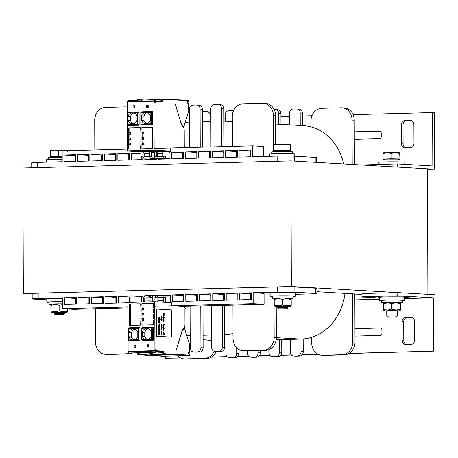 <?xml version="1.0" encoding="UTF-8"?>
<svg xmlns="http://www.w3.org/2000/svg" width="458" height="458" viewBox="0 0 458 458"><rect width="100%" height="100%" fill="white"/><g stroke="black" fill="none" stroke-linecap="round" stroke-linejoin="round"><path stroke-width="0.69" d="M32.169 294.059L23.341 293.549L22.9 167.983L290.916 160.924L427.474 168.796L427.909 294.362L291.357 286.496L290.916 160.924M354.835 293.996L316.879 291.717M23.341 293.549L291.357 286.496M354.853 297.992L375.142 297.46L362.038 296.704L397.773 295.765L433.274 297.809L404.5 298.57M379.373 299.229L354.858 299.875M180.389 357.841L165.447 358.23L165.435 356.141M433.274 297.809L433.463 351.177L349.162 353.399M317.966 354.217L302.286 354.629M291.42 354.916L280.846 355.196M269.98 355.482L259.405 355.757M248.539 356.043L237.96 356.324M227.094 356.61L211.585 357.017M402.09 321.653L402.153 340.489A4.191 3.572 -86.7 0 0 405.485 344.576A4.191 3.572 -86.7 0 0 405.742 344.582L411.101 344.439A4.191 3.572 -86.7 0 0 414.662 340.162L414.593 321.327A4.191 3.572 -86.7 0 0 411.261 317.239A4.191 3.572 -86.7 0 0 411.003 317.234L405.645 317.377A4.191 3.572 -86.7 0 0 402.09 321.653L403.727 321.751A4.191 3.572 93.3 0 1 407.282 317.468L411.914 317.348M354.984 336.08L380.157 335.416A2.095 1.786 -86.7 0 0 381.938 333.275L381.926 329.932A2.095 1.786 -86.7 0 0 380.255 327.888A2.095 1.786 -86.7 0 0 380.129 327.882L354.961 328.546M406.469 344.559A4.191 3.572 93.3 0 1 403.79 340.586L403.727 321.751M354.961 328.684L380.764 328.002M180.652 357.973L165.447 358.23M211.344 357.16L227.225 356.742M237.851 356.461L248.665 356.181M259.291 355.9L270.106 355.614M280.731 355.334L291.551 355.053M302.171 354.773L318.23 354.349M348.927 353.542L433.463 351.177M435.1 351.269L434.905 294.763L397.762 292.628L397.773 295.765M404.5 297.339L409.67 297.07L406.561 296.824L395.552 296.841M379.396 297.311L378.84 297.414L379.367 297.505M362.026 294.666L354.841 294.855M397.762 292.628L362.026 293.567L362.038 296.704M353.112 114.689L432.627 112.594L432.816 165.962L397.309 163.918L361.574 164.994M223.762 118.095L225.164 118.055M280.954 116.59L289.49 116.366M302.395 116.023L311.955 115.771M354.297 139.352L379.47 138.694A2.095 1.786 -86.7 0 0 381.251 136.553L381.239 133.204A2.095 1.786 -86.7 0 0 379.567 131.16A2.095 1.786 -86.7 0 0 379.442 131.16L354.274 131.818M401.466 143.766A4.191 3.572 -86.7 0 0 404.798 147.854A4.191 3.572 -86.7 0 0 405.055 147.854L410.414 147.716A4.191 3.572 -86.7 0 0 413.975 143.434L413.906 124.599A4.191 3.572 -86.7 0 0 410.574 120.511A4.191 3.572 -86.7 0 0 410.322 120.506L404.958 120.649A4.191 3.572 -86.7 0 0 401.403 124.931L401.466 143.766L403.103 143.858L403.04 125.023A4.191 3.572 93.3 0 1 406.595 120.746L411.227 120.62M354.274 131.961L380.083 131.28M405.782 147.837A4.191 3.572 93.3 0 1 403.103 143.858M427.474 169.38L434.465 169.197L434.27 112.691L432.627 112.594M434.465 169.197L397.321 167.055L397.309 163.918M182.29 306.442L264.106 304.289L264.071 293.406L253.148 292.776L277.622 292.135A12.566 0.469 -0.2 0 1 294.9 292.227L315.659 293.423A8.376 0.315 -0.2 0 1 316.884 293.584A8.376 0.315 -0.2 0 1 312.877 293.864L295.261 294.328M316.884 293.584L316.867 288.351A8.376 0.315 179.8 0 0 315.636 288.191L294.883 287A12.566 0.469 179.8 0 0 277.605 286.903L38.18 293.206A12.566 0.469 179.8 0 0 32.169 293.63L32.186 298.856A12.566 0.469 -0.2 0 1 38.197 298.439L62.677 297.792L62.712 308.675L127.965 306.957M88.932 298.96L89.699 299.005M46.785 299.83L34.029 299.097A12.566 0.469 -0.2 0 1 32.186 298.856M270.128 294.105L264.071 294.047M251.362 294.385L250.6 294.402M237.891 294.74L237.13 294.757M224.42 295.095L223.659 295.112M210.949 295.45L210.182 295.467M197.478 295.805L196.711 295.822M184.001 296.16L183.24 296.177M130.112 297.574L129.351 297.597M116.641 297.929L115.88 297.952M103.17 298.284L102.403 298.307M89.699 298.639L88.932 298.662M89.699 299.744L88.938 299.761M76.228 300.093L75.467 300.116M239.671 293.131L251.362 292.828L251.385 299.521L239.694 299.83L239.671 293.131L250.6 293.761L250.618 299.543M226.2 293.486L237.885 293.183L237.908 299.875L226.223 300.185L226.2 293.486L237.124 294.116L237.147 299.898M212.73 293.841L224.414 293.538L224.437 300.23L212.752 300.54L212.73 293.841L223.653 294.471L223.676 300.253M199.259 294.196L210.943 293.887L210.966 300.585L199.282 300.895L199.259 294.196L210.182 294.826L210.199 300.608M185.782 294.551L197.472 294.242L197.495 300.94L185.811 301.25L185.782 294.551L196.711 295.181L196.728 300.963M172.311 294.906L183.996 294.597L184.019 301.295L172.334 301.604L172.311 294.906L183.234 295.536L183.257 301.318M164.393 295.582L158.84 295.261L170.525 294.952L170.548 301.65L170.015 301.667L170.199 301.284M150.991 295.942L145.369 295.616L157.054 295.484M142.203 296.566L131.893 295.971L143.583 295.839M129.368 302.389L129.345 296.956L118.422 296.326L130.106 296.017L130.129 302.366M104.951 296.681L116.635 296.372L116.658 303.07L104.974 303.379L104.951 296.681L115.874 297.311L115.897 303.087M91.48 297.036L103.164 296.727L103.187 303.425L91.503 303.734L91.48 297.036L102.403 297.666L102.426 303.442M78.009 297.391L89.694 297.082L89.716 303.78L78.032 304.089L78.009 297.391L88.932 298.021L88.949 303.797M64.532 297.746L76.217 297.437L76.246 304.135L64.555 304.444L64.532 297.746L75.461 298.376L75.478 304.152M264.106 304.289L253.182 303.66L154.77 306.253M127.971 307.873L73.641 309.305L62.712 308.675M118.422 296.326L118.445 303.024L127.948 302.772M131.893 295.971L131.915 302.32M253.148 292.776L253.182 303.66M316.426 162.395L316.409 157.552A8.376 0.315 179.8 0 0 315.184 157.392L294.425 156.195A12.566 0.469 179.8 0 0 277.147 156.104L252.673 156.745L252.633 145.862L154.146 148.455M127.341 149.159L62.162 150.877L62.202 161.76L37.722 162.407A12.566 0.469 179.8 0 0 31.711 162.825L31.728 167.748M75.673 161.405L63.988 161.714L63.965 155.016L75.65 154.707L75.673 161.405M89.144 161.05L77.459 161.359L77.436 154.661L89.121 154.352L89.144 161.05M102.615 160.695L90.93 161.004L90.907 154.306L102.592 153.997L102.615 160.695M116.092 160.34L104.407 160.649L104.384 153.951L116.069 153.642L116.092 160.34M129.562 159.985L117.878 160.294L117.855 153.596L129.54 153.287L129.562 159.985M143.033 158.949L143.033 159.63L131.349 159.939L131.326 153.241L140.932 152.989M156.504 158.6L156.504 159.275L144.82 159.584L144.82 158.995M140.927 151.69L127.347 150.905L154.151 150.201L170.754 151.157L169.414 151.192L169.42 152.216L169.958 152.228L169.981 158.92L158.296 159.229L158.291 158.645M183.452 158.565L171.767 158.874L171.744 152.176L183.429 151.873L183.452 158.565M196.923 158.21L185.238 158.52L185.215 151.821L196.9 151.518L196.923 158.21M210.394 157.861L198.709 158.165L198.686 151.466L210.371 151.163L210.394 157.861M223.87 157.506L212.18 157.81L212.157 151.117L223.847 150.808L223.87 157.506M237.341 157.151L225.657 157.455L225.634 150.762L237.318 150.453L237.341 157.151M250.812 156.796L239.128 157.1L239.105 150.407L250.789 150.098L250.812 156.796M263.59 156.459L263.556 146.491L252.633 145.862M250.051 156.813L250.028 151.037L239.105 150.407M250.028 151.037L250.795 151.014M236.574 157.168L236.557 151.392L225.634 150.762M236.557 151.392L237.318 151.369M223.103 157.523L223.086 151.741L212.157 151.117M223.086 151.741L223.847 151.724M209.632 157.878L209.609 152.096L198.686 151.466M209.609 152.096L210.377 152.079M196.161 158.233L196.139 152.451L185.215 151.821M196.139 152.451L196.906 152.434M182.685 158.588L182.668 152.806L171.744 152.176M182.668 152.806L183.429 152.789M169.214 158.943L169.214 158.474M155.743 159.298L155.743 158.823M140.932 153.796L131.326 153.241M142.272 159.653L142.266 158.932M128.795 160.008L128.778 154.226L117.855 153.596M128.778 154.226L129.54 154.209M115.324 160.363L115.307 154.581L104.384 153.951M115.307 154.581L116.069 154.564M101.853 160.718L101.831 154.936L90.907 154.306M101.831 154.936L102.598 154.919M88.383 161.073L88.36 155.291L77.436 154.661M88.36 155.291L89.127 155.268M74.912 161.428L74.889 155.646L63.965 155.016M74.889 155.646L75.656 155.623M210.869 121.553L202.333 121.782L202.287 109.222A4.191 3.572 -86.7 0 0 198.955 105.134L196.768 105.008A4.191 3.572 -86.7 0 0 196.516 105.008L192.944 105.1A4.191 3.572 -86.7 0 0 189.383 109.382L189.515 147.522M202.419 147.184L202.333 121.782M189.429 122.12L185.381 122.229M183.446 157.638A4.191 3.572 93.3 0 1 182.685 157.237M183.257 300.78A4.191 3.572 93.3 0 1 184.019 300.362M186.898 335.674L190.173 335.588M190.07 306.242L190.213 347.96A4.191 3.572 -86.7 0 0 193.545 352.047L195.732 352.173A4.191 3.572 -86.7 0 0 195.99 352.179L199.562 352.082A4.191 3.572 -86.7 0 0 203.123 347.805L202.974 305.898M203.077 335.25L211.613 335.021M211.51 305.675L211.659 347.399A4.191 3.572 -86.7 0 0 214.991 351.486L217.172 351.612A4.191 3.572 -86.7 0 0 217.43 351.612L221.002 351.521A4.191 3.572 -86.7 0 0 224.563 347.238L224.414 305.337M233.059 335.176L224.517 334.684A52.355 44.644 -86.7 0 0 233.053 333.493M232.315 121.954A52.355 44.644 -86.7 0 0 226.968 121.267A52.355 44.644 -86.7 0 0 223.773 121.215L223.727 108.661A4.191 3.572 -86.7 0 0 220.395 104.573L218.214 104.447A4.191 3.572 -86.7 0 0 217.956 104.441L214.384 104.533A4.191 3.572 -86.7 0 0 210.823 108.815L210.955 146.961M223.859 146.623L223.773 121.215M95.373 308.732L95.487 342.08A12.566 10.711 -86.7 0 0 105.483 354.343L107.67 354.469A12.566 10.711 -86.7 0 0 108.437 354.486L128.091 353.965A12.566 10.711 -86.7 0 0 132.104 352.946M275.676 144.339L275.573 115.668A12.566 10.711 -86.7 0 0 265.577 103.405L263.39 103.279A12.566 10.711 -86.7 0 0 262.623 103.268L242.969 103.783A12.566 10.711 -86.7 0 0 232.292 116.624L232.401 146.394M232.95 305.114L233.07 338.462A12.566 10.711 -86.7 0 0 243.066 350.725L245.253 350.851A12.566 10.711 -86.7 0 0 246.02 350.862L265.674 350.341A12.566 10.711 -86.7 0 0 276.351 337.506L276.243 306.837M243.066 350.725A12.566 10.711 -86.7 0 0 243.833 350.736L263.487 350.215A12.566 10.711 -86.7 0 0 274.165 337.38L274.027 298.582M223.67 299.75A4.191 3.572 93.3 0 1 224.437 299.229M214.991 351.486A4.191 3.572 -86.7 0 0 215.243 351.486L218.821 351.395A4.191 3.572 -86.7 0 0 222.376 347.112L222.233 305.394M210.199 300.259A4.191 3.572 93.3 0 1 210.52 300.597M193.545 352.047A4.191 3.572 -86.7 0 0 193.803 352.053L197.375 351.956A4.191 3.572 -86.7 0 0 200.936 347.679L200.793 305.955M183.252 300.007L184.019 299.984M105.483 354.343A12.566 10.711 -86.7 0 0 106.25 354.36L125.904 353.839A12.566 10.711 -86.7 0 0 129.505 353.015M127.198 107.086A12.566 10.711 -86.7 0 0 125.813 106.897A12.566 10.711 -86.7 0 0 125.045 106.886L105.392 107.407A12.566 10.711 -86.7 0 0 94.714 120.242L94.817 150.018M183.446 157.678L182.685 157.695M200.238 147.241L200.1 109.096A4.191 3.572 -86.7 0 0 196.768 105.008M210.388 155.102A4.191 3.572 93.3 0 1 209.627 156.086M221.678 146.68L221.546 108.535A4.191 3.572 -86.7 0 0 218.214 104.447M223.865 156.264A4.191 3.572 93.3 0 1 223.098 155.76M273.518 151.65L273.392 115.542A12.566 10.711 -86.7 0 0 263.39 103.279M224.54 341.078A52.355 44.644 -86.7 0 0 225.943 341.067L225.989 353.622A4.191 3.572 -86.7 0 0 229.321 357.709A4.191 3.572 -86.7 0 0 229.578 357.715L233.151 357.618A4.191 3.572 -86.7 0 0 236.712 353.341L236.689 347.742M268.863 349.689L268.875 352.494A4.191 3.572 -86.7 0 0 272.207 356.582A4.191 3.572 -86.7 0 0 272.458 356.582L276.031 356.49A4.191 3.572 -86.7 0 0 279.592 352.213L279.546 339.653L290.269 339.372L290.315 351.927A4.191 3.572 -86.7 0 0 293.647 356.015A4.191 3.572 -86.7 0 0 293.899 356.021L297.477 355.923A4.191 3.572 -86.7 0 0 301.032 351.647L300.992 339.092A52.355 44.644 -86.7 0 0 311.703 337.277L311.726 342.99A12.566 10.711 -86.7 0 0 321.722 355.253A12.566 10.711 -86.7 0 0 322.489 355.265L342.143 354.75A12.566 10.711 -86.7 0 0 352.82 341.908L352.654 293.778M352.202 164.456L352.047 120.07A12.566 10.711 -86.7 0 0 342.052 107.807A12.566 10.711 -86.7 0 0 341.284 107.796L321.63 108.317A12.566 10.711 -86.7 0 0 310.953 121.152L310.971 126.866A52.355 44.644 -86.7 0 0 303.436 125.669L275.601 124.066M310.971 126.866A52.355 44.644 93.3 0 1 343.689 163.964M345.011 293.338A52.355 44.644 93.3 0 1 311.703 337.277M233.277 340.872L224.54 340.987M279.546 339.653L276.185 339.744M276.351 337.672L300.992 339.092L290.269 339.372M247.423 350.822L247.429 353.055A4.191 3.572 -86.7 0 0 250.761 357.143A4.191 3.572 -86.7 0 0 251.018 357.148L254.591 357.057A4.191 3.572 -86.7 0 0 258.152 352.775L258.146 350.542M210.846 114.414A12.566 10.711 -86.7 0 0 204.468 111.431A12.566 10.711 -86.7 0 0 203.701 111.42L202.299 111.454M189.389 111.798L188.536 111.821M177.687 355.814A12.566 10.711 -86.7 0 0 184.139 358.877A12.566 10.711 -86.7 0 0 184.906 358.889L204.56 358.374A12.566 10.711 -86.7 0 0 214.081 351.292M233.454 110.865A4.191 3.572 -86.7 0 0 232.544 110.67A4.191 3.572 -86.7 0 0 232.292 110.664L228.714 110.762A4.191 3.572 -86.7 0 0 225.159 115.038L225.176 121.204M278.796 124.25L278.762 113.63A4.191 3.572 -86.7 0 0 275.43 109.542A4.191 3.572 -86.7 0 0 275.172 109.536L274.187 109.565M300.242 125.486L300.202 113.063A4.191 3.572 -86.7 0 0 296.87 108.975A4.191 3.572 -86.7 0 0 296.612 108.975L293.04 109.067A4.191 3.572 -86.7 0 0 289.479 113.349L289.519 124.868M321.722 355.253L323.909 355.379A12.566 10.711 -86.7 0 0 324.676 355.391L344.33 354.876A12.566 10.711 -86.7 0 0 355.007 342.034L354.835 293.904M293.647 356.015L295.828 356.141A4.191 3.572 -86.7 0 0 296.086 356.147L299.658 356.049A4.191 3.572 -86.7 0 0 303.219 351.773L303.173 338.972M272.207 356.582L274.388 356.708A4.191 3.572 -86.7 0 0 274.645 356.708L278.218 356.616A4.191 3.572 -86.7 0 0 281.779 352.334L281.733 339.596M250.761 357.143L252.948 357.269A4.191 3.572 -86.7 0 0 253.205 357.274L256.778 357.183A4.191 3.572 -86.7 0 0 260.339 352.9L260.327 350.485M229.321 357.709L231.508 357.835A4.191 3.572 -86.7 0 0 231.765 357.841L235.338 357.744A4.191 3.572 -86.7 0 0 238.893 353.467L238.881 349.448M184.139 358.877L186.326 359.003A12.566 10.711 -86.7 0 0 187.093 359.015L206.747 358.5A12.566 10.711 -86.7 0 0 216.205 351.555M210.84 112.834A12.566 10.711 -86.7 0 0 206.65 111.557L204.468 111.431M280.983 124.376L280.943 113.756A4.191 3.572 -86.7 0 0 277.611 109.668L275.43 109.542M302.429 125.612L302.389 113.189A4.191 3.572 -86.7 0 0 299.051 109.101L296.87 108.975M354.389 164.582L354.234 120.196A12.566 10.711 -86.7 0 0 344.233 107.933L342.052 107.807M381.474 300.74A12.566 0.469 -0.2 0 1 379.379 300.488L379.367 297.345A12.566 0.469 -0.2 0 1 388.527 296.864A12.566 0.469 -0.2 0 1 402.651 297.019A12.566 0.469 -0.2 0 1 404.5 297.259L404.506 300.396A12.566 0.469 -0.2 0 1 402.416 300.666M379.379 300.488A12.566 0.469 -0.2 0 1 388.539 300.001A12.566 0.469 -0.2 0 1 402.662 300.162A12.566 0.469 -0.2 0 1 404.506 300.396M48.886 302.417A12.566 0.469 -0.2 0 1 46.79 302.165L46.779 299.022A12.566 0.469 -0.2 0 1 62.677 298.519M46.79 302.165A12.566 0.469 -0.2 0 1 62.689 301.656M272.235 296.538A12.566 0.469 -0.2 0 1 270.14 296.286L270.128 293.143A12.566 0.469 -0.2 0 1 279.288 292.662A12.566 0.469 -0.2 0 1 293.412 292.817A12.566 0.469 -0.2 0 1 295.261 293.057L295.273 296.194A12.566 0.469 -0.2 0 1 293.177 296.463M270.14 296.286A12.566 0.469 -0.2 0 1 279.3 295.799A12.566 0.469 -0.2 0 1 293.423 295.96A12.566 0.469 -0.2 0 1 295.273 296.194M294.78 156.218L294.775 153.882A12.566 0.469 179.8 0 0 282.208 153.459A12.566 0.469 179.8 0 0 269.642 153.974L269.647 156.298M62.191 159.344A12.566 0.469 179.8 0 0 46.298 159.853L46.304 162.178M404.03 164.302L404.025 162.269A12.566 0.469 179.8 0 0 391.458 161.846A12.566 0.469 179.8 0 0 378.892 162.361L378.903 164.399M401.929 162.018L401.924 160.186A10.471 0.389 179.8 0 0 391.453 159.831A10.471 0.389 179.8 0 0 380.982 160.26L380.987 162.092M399.553 302.778A10.471 0.389 179.8 0 0 402.422 302.498L402.416 300.408A10.471 0.389 179.8 0 0 391.939 300.053A10.471 0.389 179.8 0 0 381.474 300.477L381.48 302.572A10.471 0.389 179.8 0 0 383.014 302.772A10.471 0.389 179.8 0 0 384.348 302.83M402.422 302.498A10.471 0.389 179.8 0 0 391.951 302.143A10.471 0.389 179.8 0 0 381.48 302.572M62.185 157.334A10.471 0.389 179.8 0 0 48.382 157.752L48.388 159.584M292.679 153.63L292.673 151.798A10.471 0.389 179.8 0 0 282.197 151.443A10.471 0.389 179.8 0 0 271.731 151.873L271.737 153.705M62.689 301.736A10.471 0.389 179.8 0 0 48.886 302.16L48.892 304.249A10.471 0.389 179.8 0 0 50.432 304.45A10.471 0.389 179.8 0 0 51.765 304.507M62.694 303.831A10.471 0.389 179.8 0 0 48.892 304.249M290.315 298.576A10.471 0.389 179.8 0 0 293.183 298.295L293.177 296.206A10.471 0.389 179.8 0 0 282.701 295.851A10.471 0.389 179.8 0 0 272.235 296.274L272.241 298.37A10.471 0.389 179.8 0 0 273.775 298.57A10.471 0.389 179.8 0 0 275.109 298.627M293.183 298.295A10.471 0.389 179.8 0 0 282.712 297.94A10.471 0.389 179.8 0 0 272.241 298.37M395.592 317.091L387.794 317.205L395.592 317.091M396.204 317.176L397.235 316.14L390.577 315.974L386.764 316.175L387.794 317.205M395.431 152.611L391.189 153.287L387.056 152.646A8.376 0.315 -0.2 0 1 395.431 152.611A8.376 0.315 -0.2 0 1 399.788 152.846A8.376 0.315 -0.2 0 1 399.794 152.852L399.685 153.43L395.431 152.611M383.037 152.926L383.065 152.909A8.376 0.315 -0.2 0 1 387.056 152.646L382.934 153.504L383.054 152.938M398.466 159.361L399.949 159.321L399.788 152.846M399.949 159.321L399.685 153.43M399.702 158.96L391.206 158.817L391.189 153.287M391.206 158.817L382.951 159.035L383.197 159.395L384.434 159.413M398.466 159.911L398.466 159.149L391.447 158.915L384.434 159.201L384.434 159.956M382.951 159.035L382.934 153.504M286.336 308.703L278.544 308.818L286.336 308.703M286.954 308.789L287.979 307.753L281.327 307.587L277.508 307.787L278.544 308.818M286.181 144.224L281.933 144.9L277.806 144.259A8.376 0.315 -0.2 0 1 286.181 144.224A8.376 0.315 -0.2 0 1 290.532 144.459L290.429 145.043L286.181 144.224M273.781 144.539L273.815 144.522A8.376 0.315 -0.2 0 1 277.806 144.259L273.684 145.117L273.798 144.551M290.532 144.459A8.376 0.315 -0.2 0 1 290.538 144.465L290.693 150.934L290.429 145.043M289.216 150.974L290.693 150.934M290.452 150.573L281.951 150.43L281.933 144.9M281.951 150.43L273.701 150.648L273.941 151.008L275.184 151.026M289.216 151.524L289.21 150.762L282.197 150.527L275.184 150.814L275.184 151.569M273.701 150.648L273.684 145.117M62.992 314.583L55.195 314.698L62.992 314.583M63.605 314.669L64.635 313.633L57.977 313.467L54.164 313.667L55.195 314.698M62.832 150.104L58.59 150.779L54.456 150.138A8.376 0.315 -0.2 0 1 62.832 150.104A8.376 0.315 -0.2 0 1 67.189 150.344A8.376 0.315 -0.2 0 1 67.194 150.344L67.086 150.922L62.832 150.104M50.437 150.419L50.466 150.401A8.376 0.315 -0.2 0 1 54.456 150.138L50.334 150.997L50.454 150.43M67.326 151.283L67.2 150.356M62.185 156.367L58.607 156.31L58.59 150.779M58.607 156.31L50.351 156.527L50.598 156.888L51.834 156.905M62.185 156.43L51.834 156.693L51.834 157.449M50.351 156.527L50.334 150.997M64.635 313.633L64.618 312.556L59.391 312.39L54.17 312.591L54.164 313.667M64.63 312.745L66.502 312.579L64.589 312.385L59.391 312.316L54.199 312.419L52.286 312.625L54.158 312.785M50.975 304.965L52.258 304.221L62.7 303.969M51.136 311.331C51.061 312.219 50.975 312.098 50.895 310.971C53.649 311.904 56.397 311.829 59.145 310.753C61.979 311.806 64.813 311.852 67.641 310.896C67.727 312.024 67.807 312.144 67.887 311.257L67.876 308.973M67.635 308.961L67.641 310.896C67.727 312.024 67.807 312.144 67.887 311.257M62.7 304.656L59.128 305.326C56.374 304.393 53.62 304.461 50.872 305.543C50.953 304.656 51.033 304.776 51.119 305.904M59.145 310.753L59.128 305.326M50.895 310.971L50.872 305.543M397.235 316.14L397.218 310.885L391.979 310.713L386.741 310.925L386.764 316.175M397.218 311.068L399.084 310.896L397.172 310.707L391.979 310.639L386.781 310.742L384.875 310.948L386.747 311.102M383.558 303.288L384.846 302.543L391.951 302.269L399.055 302.492L400.321 303.213M383.724 309.648C383.644 310.535 383.564 310.415 383.478 309.287C386.231 310.226 388.985 310.152 391.733 309.076C394.567 310.129 397.401 310.175 400.229 309.219C400.309 310.341 400.395 310.461 400.469 309.574L400.452 304.152C400.366 303.024 400.286 302.904 400.206 303.791C397.372 302.732 394.538 302.686 391.71 303.648C388.957 302.709 386.209 302.784 383.46 303.866C383.535 302.978 383.615 303.099 383.701 304.226M400.452 304.152C400.366 303.024 400.286 302.904 400.206 303.791L400.229 309.219C400.309 310.341 400.395 310.461 400.469 309.574M391.733 309.076L391.71 303.648M383.478 309.287L383.46 303.866M287.979 307.753L287.968 306.671L282.741 306.511L277.514 306.711L277.508 307.787M287.979 306.866L289.845 306.7L287.933 306.505L282.741 306.436L277.542 306.539L275.636 306.745L277.508 306.906M274.319 299.085L275.607 298.341L282.712 298.066L289.817 298.29L291.082 299.011M274.485 305.452C274.405 306.339 274.325 306.219 274.239 305.091C276.993 306.024 279.746 305.95 282.494 304.873C285.328 305.927 288.162 305.973 290.99 305.017C291.076 306.144 291.156 306.265 291.231 305.377L291.214 299.95C291.128 298.822 291.048 298.702 290.967 299.589C288.134 298.536 285.3 298.484 282.471 299.446C279.718 298.513 276.97 298.582 274.222 299.664C274.296 298.776 274.382 298.897 274.462 300.024M291.214 299.95C291.128 298.822 291.048 298.702 290.967 299.589L290.99 305.017C291.076 306.144 291.156 306.265 291.231 305.377M282.494 304.873L282.471 299.446M274.239 305.091L274.222 299.664M142.283 336.401L142.266 332.13A5.656 4.82 93.3 0 1 146.045 328.569A1.048 0.893 -86.7 0 0 147.402 328.535A5.656 4.82 93.3 0 1 151.203 331.895L151.22 336.166A5.656 4.82 93.3 0 1 148.249 339.487L147.213 339.515A1.048 0.893 -86.7 0 0 146.308 339.538L145.278 339.561A5.656 4.82 93.3 0 1 142.283 336.401L144.797 336.544L144.78 332.279A5.656 4.82 93.3 0 1 147.705 328.976M143.182 327.401L142.072 327.693A0.63 0.338 88.4 0 0 141.797 328.294L141.837 339.653A0.63 0.338 88.4 0 0 142.117 340.288A0.418 0.338 109.9 0 1 141.808 339.888M152.651 329.044L153.419 329.067L152.651 329.021L152.686 338.651L153.453 338.697L153.098 340.483L143.154 340.66M171.366 305.394L171.355 302.675L154.752 301.719L154.924 350.691A2.931 1.529 88.5 0 0 154.936 351.091L156.092 352.317L156.939 351.12A2.931 1.529 88.5 0 0 156.865 350.708L157.054 350.124L157.397 350.422L156.854 350.433M154.752 301.719L127.948 302.423L128.12 351.395A2.931 1.529 88.5 0 0 128.137 351.796L128.606 352.797L129.225 353.021L156.092 352.317M133.908 345.177L135.694 345.126L135.7 347.221L133.913 347.267L133.908 345.177L135.694 345.218M147.31 344.822L149.096 344.777L149.102 346.866L147.316 346.918L147.31 344.822L149.096 344.868M139.982 320.285L140.268 325.123L129.459 325.409L129.385 304.06L140.194 303.774L139.942 308.211M139.959 313.444L139.948 309.82M139.976 318.676L139.965 315.052M143.938 320.199L142.129 320.228L142.123 318.619L143.932 318.734L143.938 320.199L142.953 320.325L142.97 325.054M153.327 303.522L142.896 303.797L142.913 308.194L143.892 308.274L143.898 309.734L142.919 309.866L142.93 313.427L143.909 313.501L143.915 314.967L141.843 315.03L142.123 318.619M142.112 314.995L142.106 313.387L143.909 313.501M143.898 309.734L141.825 309.803L142.106 313.387M142.094 309.768L142.089 308.154L143.892 308.274M153.344 307.856L153.327 303.431L141.803 303.734L142.089 308.154M153.361 313.089L153.35 309.471M153.378 318.321L153.367 314.703M142.129 320.228L141.877 325.083L153.401 324.779L153.384 319.936M153.453 338.697L153.413 327.527L153.052 327.109L143.32 327.367M129.677 327.762L139.558 327.464L139.919 327.888L139.965 340.403L139.604 340.838L129.648 341.004M135.007 347.238L135.001 345.24M155.354 349.414L156.041 349.397L156.161 350.015A2.301 1.202 -91.5 0 1 156.602 351.103L156.075 351.687L155.262 351.023A2.301 1.202 -91.5 0 1 155.251 350.708L155.354 349.357L156.041 349.397M155.273 350.038L156.161 350.015M156.945 351.171L157.483 350.839L162.676 351.137A2.41 1.254 -91.5 0 1 163.569 351.893L164.245 353.221A1.78 0.927 88.5 0 0 164.903 353.776L189.469 355.19L189.463 354.566L189.028 354.538A0.733 0.384 -91.5 0 1 188.644 353.788L188.639 352.946A0.733 0.384 -91.5 0 1 189.022 352.236L189.509 352.162L189.486 344.977A1.78 0.927 88.5 0 0 189.36 344.084L184.563 328.277L182.261 330.71L176.055 350.547L182.215 330.224L184.603 327.71L184.98 325.003L184.923 309.27A0.63 0.326 88.5 0 0 184.94 309.27A0.63 0.326 88.5 0 0 185.238 308.812A0.63 0.326 88.5 0 0 185.084 308.108L183.618 306.408M157.483 350.839L157.397 350.422M171.584 305.83L182.513 306.436M156.51 336.241L171.807 337.122L171.71 309.917L156.413 309.035L156.51 336.241M145.421 352.597L148.976 352.797M148.947 352.74L146.113 352.58M162.413 352.448L156.625 352.116M162.384 352.391L156.682 352.059M163.569 351.893L162.384 352.139A2.095 1.093 -91.5 0 0 161.605 351.481L162.413 351.458A2.095 1.093 -91.5 0 1 163.185 352.116L163.861 353.439A2.095 1.093 88.5 0 0 164.634 354.097L189.24 355.511M139.215 354.773L139.478 354.452L139.644 354.773L139.175 354.767L139.667 353.834A0.418 0.355 -86.7 0 0 139.644 353.834M139.696 353.834L142.043 353.971A0.418 0.355 93.3 0 1 142.404 354.377L139.999 354.24A0.418 0.355 -86.7 0 0 139.673 353.834L142.072 353.971L142.404 354.486A0.418 0.355 93.3 0 1 142.049 354.91L142.404 354.377M151.581 355.437L150.665 355.431L150.928 355.11L151.581 355.437L161.811 355.139L150.333 354.475L149.583 353.816L152.256 353.519L151.655 352.431M165.092 355.082L164.422 354.738L164.153 355.076L165.092 355.082L175.139 354.572M175.282 354.778L166.18 354.274A0.418 0.355 93.3 0 1 166.117 354.274M164.153 355.076L152.674 354.412L151.146 352.442M148.409 346.883L148.398 344.885M155.812 295.816L153.293 295.587L152.228 297.58L152.245 301.788M164.164 296.011L158.119 295.456L157.054 297.454L154.907 297.511L154.924 301.73M154.907 297.511L155.972 295.513L158.119 295.456M170.015 302.601L170.015 301.685M150.768 296.36L144.717 295.811L143.652 297.809L143.663 302.011M144.224 301.994L144.757 301.009L144.745 297.872L150.081 297.729M143.652 297.809L141.505 297.86L142.575 295.868L144.717 295.811M141.505 297.86L141.522 302.068M152.228 297.58L150.081 297.637L150.098 301.839M150.081 297.637L151.151 295.639L153.293 295.587M150.092 300.866L144.757 301.009M170.525 295.582L166.695 295.233L165.63 297.225L165.647 302.349M170.548 301.33L170.239 301.284M157.054 297.454L157.065 301.851M165.63 297.225L163.483 297.282L163.5 302.223M166.695 295.233L164.548 295.29L163.483 297.282M157.5 301.879L158.153 300.654L158.142 297.517L163.483 297.374M163.495 300.517L158.153 300.654M171.71 309.917L156.413 309.035M171.767 337.122L171.676 309.917M159.464 332.279L159.882 333.035L159.504 334.271L158.497 334.105L158.245 332.943L158.663 332.233L158.565 333.796L159.47 333.951L159.464 332.279L159.642 333.493L159.304 333.996M158.663 332.233L158.25 333.676L158.6 334.22L159.332 334.311M159.247 330.172L158.726 331.191L159.395 331.855L158.834 331.512L158.76 330.773L159.006 330.264L159.63 330.298L159.876 331.254L159.395 331.855M158.754 329.468L159.871 329.789L158.754 329.468L158.926 328.375L159.871 328.329L158.897 329.004L159.871 329.789M159.207 328.289L158.754 328.632L158.892 329.474M159.195 328.552L159.871 328.586M159.722 326.749L159.727 327.378L158.892 327.436L158.749 327.842L158.749 326.588L158.886 327.172L159.619 327.161L159.722 326.749L159.487 327.207M158.892 327.436L159.584 327.476M158.468 327.149L158.892 327.854M158.749 326.588L158.714 327.161M159.853 324.562L159.55 326.216L159.126 324.882L159.023 326.188L158.743 325.541L158.915 324.659L159.55 324.648M159.018 324.882L159.55 326.216M159.018 324.613L158.708 325.541L159.023 326.188M159.086 323.365L159.264 324.104M159.424 320.926L159.848 321.682L159.464 322.913L158.457 322.753L158.205 321.585L158.623 320.881L158.525 322.443L159.43 322.598L159.424 320.926L159.602 322.14L159.264 322.644M158.623 320.881L158.21 322.323L158.56 322.867L159.292 322.959M158.199 320.176L159.842 320.531M158.72 319.524L159.836 319.85M158.72 318.842L160.392 319.203L158.72 319.106L158.749 317.852L159.413 317.474L159.831 318.121L159.624 318.894L160.392 319.203M159.132 317.457L158.714 317.852L158.892 318.854M161.199 333.424L161.164 334.42L161.199 333.424L161.313 333.848L162.292 333.905L161.313 334.008L162.292 334.065M161.914 332.29L162.195 333.166L162.006 332.451L161.64 333.138L161.216 332.903L161.285 332.434L161.519 333L161.914 332.29L161.491 332.995M161.932 332.451L161.989 333.258M161.451 332.342L161.159 332.8L161.542 333.155M161.193 331.878L162.287 332.102L161.193 332.039L161.726 331.913L161.187 331.306L161.634 331.592L162.281 331.157L161.748 331.729L162.287 332.102M161.187 331.094L161.685 331.907M162.281 331.157L161.617 331.581M161.182 328.844L161.777 329.668L161.182 328.844L161.949 328.626L162.275 329.067M161.456 327.974L161.995 328.42M162.115 327.802L161.474 326.978L162.155 327.802M161.428 326.823L161.302 327.705L161.336 326.84L162.155 327.596L162.264 326.869L162.269 327.814M162.149 326.863L162.115 327.544M161.164 324.401L161.13 325.34L162.264 325.403L161.17 325.34L161.308 324.407L161.308 325.191L161.748 324.539L161.748 325.22L162.264 325.403M161.605 324.527L161.577 325.209M161.147 319.638L161.743 320.463L161.147 319.638L162.241 319.701L161.92 320.468M161.914 319.844L162.241 319.856M161.497 319.054L162.241 319.232L161.497 319.186L161.491 318.505L162.235 318.39M161.68 318.23L161.525 319.06M161.674 318.779L162.241 318.814L161.588 318.877L162.241 319.232M161.491 317.881L162.235 318.052L161.491 318.012L161.559 317.096L162.235 317.217M161.674 317.05L161.525 317.881M161.668 317.606L162.235 317.634L161.582 317.703L162.235 318.052M163.168 334.374L164.262 334.598M164.113 333.281L164.256 334.231L163.168 334.168L163.162 333.224L163.306 334.019L163.746 333.361L163.746 334.042L164.119 334.065L164.113 333.281L164.084 334.059M163.162 333.224L163.128 334.168L164.256 334.231M163.603 333.355L163.569 334.031M163.97 332.039L163.998 333.035L163.323 332.943L163.157 332.359L163.437 332.01L163.369 332.789L163.975 332.88L163.97 332.039L163.855 332.897M163.437 332.01L163.145 332.731L163.884 333.058M163.953 330.395L163.775 329.754L163.987 330.395M163.775 329.754L163.758 330.436L163.174 330.27L163.334 329.674L163.941 329.657L163.987 330.527M163.615 329.617L163.117 330.006L163.546 330.55M163.145 328.592L163.741 329.416L163.145 328.592L163.912 328.375L164.239 328.815M163.26 327.367L164.233 327.922L163.26 327.344L163.145 328.123L163.14 327.178L164.233 327.922M163.14 327.178L163.26 328.128M163.718 326.64L163.838 327.012M163.254 325.638L164.227 326.199L163.254 325.615L163.14 326.394L163.134 325.455L164.227 326.199M163.134 325.455L163.254 326.405M163.712 324.911L163.832 325.283M163.323 324.527L164.222 324.573M163.134 324.356L163.483 324.688M163.638 321.499L163.214 321.482L163.214 320.858L164.05 320.8L163.935 321.682M163.397 320.737L163.082 321.218L163.472 321.63M163.558 319.57L163.105 320.171L163.769 320.52L163.14 319.856L163.953 319.644L164.187 320.234L163.769 320.52M163.552 318.419L163.1 319.02L163.764 319.369L163.134 318.705L163.947 318.493L164.182 319.083L163.764 319.369M163.105 317.136L164.027 317.715L163.077 318.184L164.061 317.715L163.105 317.136L164.199 317.617L163.111 318.184M163.38 316.524L163.918 316.97M163.901 316.215L163.844 315.528L163.941 316.215M163.552 315.911L163.357 315.528L163.592 315.905M163.403 315.533L163.357 316.289L163.168 315.516L164.079 315.493L163.941 316.346M163.357 315.396L163.065 315.802L163.357 316.289M164.038 315.207L163.351 314.377L164.073 315.201M163.346 314.383L163.357 315.138L163.26 314.24L164.073 314.995L164.187 314.268L164.193 315.213M163.351 314.222L163.059 314.703L163.357 315.138M164.073 314.262L164.038 314.944M164.182 313.014L163.059 313.581L164.187 314.056L163.094 313.575L164.182 313.014L164.187 314.056M161.479 316.65L161.176 316.238L161.537 316.655M161.153 316.157L161.073 316.604L161.107 316.169L161.519 316.547L161.571 316.186L161.577 316.655M161.514 316.18L161.479 316.501M159.247 330.436L159.006 331.415L159.533 331.552L159.739 330.934L159.247 330.436L159.705 330.934L159.367 331.592M159.264 324.894L159.407 325.896L159.647 325.123L159.264 324.894L159.55 325.953M159.166 317.72L158.926 318.596L159.556 318.785L159.481 317.789L159.166 317.72L159.59 318.007L159.418 318.882M161.365 329.016L161.811 329.485L161.811 329.039L161.365 329.016L161.777 329.445M161.336 319.804L161.777 320.274L161.777 319.833L161.336 319.804L161.743 320.239M163.523 329.766L163.495 330.418M163.334 328.764L163.775 329.233L163.775 328.787L163.334 328.764L163.741 329.193M163.861 320.869L163.901 321.55M163.397 320.863L163.414 321.493M163.563 319.701L164.033 319.936L163.724 320.388L164.067 319.936L163.3 319.816L163.746 320.388M163.844 319.22L164.067 318.785L163.575 318.55L164.027 318.785L163.878 319.22M163.775 313.289L163.781 313.736M161.313 334.008L161.319 334.426M161.949 329.05L161.949 329.674M161.428 326.978L161.434 327.739M161.68 318.362L162.241 318.814M161.674 317.182L162.235 317.634M163.912 328.792L163.918 329.422M163.575 318.55L163.254 319.003L163.741 319.237M163.844 315.528L163.683 315.911M163.815 313.278L163.185 313.478L163.815 313.747L163.815 313.278M161.176 316.238L161.159 316.615M147.104 339.395A5.656 4.82 93.3 0 1 144.797 336.544M143.915 314.967L142.936 315.093L142.948 318.659L143.932 318.734M133.816 339.865L132.906 339.888A1.048 0.893 -86.7 0 1 133.816 339.865L134.847 339.836A5.656 4.82 93.3 0 0 137.818 336.515L137.801 332.25A5.656 4.82 93.3 0 0 133.999 328.89A1.048 0.893 -86.7 0 1 132.648 328.924A5.656 4.82 93.3 0 0 128.87 332.485L131.383 332.628A5.656 4.82 93.3 0 1 134.303 329.331M131.383 332.628L131.394 336.899A5.656 4.82 93.3 0 0 133.702 339.75M140.194 303.872L130.478 304.123L130.553 325.38M142.266 332.13L144.78 332.279M141.803 303.734L142.896 303.797M141.82 308.131L142.913 308.194M143.245 309.7L143.239 308.234M143.262 314.932L143.257 313.467M143.28 320.165L143.274 318.699M141.825 309.803L142.919 309.866M141.837 313.364L142.93 313.427M141.843 315.03L142.936 315.093M141.854 318.596L142.948 318.659M141.86 320.262L142.953 320.325M128.87 332.485L128.881 336.75A5.656 4.82 93.3 0 0 131.875 339.916L132.906 339.888M128.881 336.75L131.394 336.899M139.604 340.838L138.551 340.38A0.63 0.321 -91.5 0 1 138.287 339.75L134.847 339.836M139.965 340.403L138.287 339.75L138.247 328.386A0.63 0.321 -91.5 0 1 138.511 327.785L139.558 327.464M129.385 304.06L130.478 304.123M128.057 120.569L128.04 116.298A5.656 4.82 93.3 0 1 131.011 112.977L132.047 112.949A1.048 0.893 -86.7 0 0 132.952 112.926L133.982 112.897A5.656 4.82 93.3 0 1 136.976 116.063L136.994 120.334A5.656 4.82 93.3 0 1 133.215 123.889A1.048 0.893 -86.7 0 0 131.858 123.929A5.656 4.82 93.3 0 1 128.057 120.569L130.57 120.712L130.553 116.441A5.656 4.82 93.3 0 1 133.478 113.143M138.78 125.257L137.732 124.805A0.63 0.321 -91.5 0 1 137.463 124.17L137.423 112.811A0.63 0.321 -91.5 0 1 137.686 112.204A0.418 0.366 73.1 0 1 138.093 112.611L139.1 112.307L139.14 124.822L138.78 125.257L128.824 125.429M128.853 112.181L138.734 111.884L139.1 112.307M127.347 150.905L127.181 101.934A2.931 1.529 -91.5 0 1 127.192 101.539L128.16 100.434L154.964 99.73L155.8 100.153L155.995 101.029M154.964 99.73L154.174 100.188L153.991 100.829A2.931 1.529 -91.5 0 0 153.98 101.229L154.151 150.201M148.192 107.453L146.405 107.498L146.4 105.403L148.186 105.357L148.192 107.453M134.795 107.802L133.009 107.853L132.997 105.758L134.784 105.712L134.795 107.802M152.64 127.307L142.925 127.564L142.942 132.385L143.921 132.459L143.927 133.925L142.123 133.954L141.831 127.501L152.64 127.215L152.714 148.564L141.906 148.85L141.888 144.447L142.982 144.51L142.999 148.821M143.927 133.925L142.948 134.051L142.959 137.618L143.944 137.692L143.949 139.152L142.965 139.284L142.976 142.844L143.961 142.919L143.967 144.385L141.888 144.447M142.157 144.413L142.152 142.804L143.961 142.919M143.949 139.152L141.871 139.221L142.152 142.804M142.14 139.186L142.135 137.572L143.944 137.692M142.123 133.954L142.135 137.572M139.971 132.396L140.222 127.547L128.698 127.851L128.715 132.694L130.524 132.809L130.53 134.274L129.814 134.366L129.826 137.99L130.541 138.041L130.547 139.507L129.832 139.598L129.843 143.222L130.559 143.274L130.564 144.739L129.849 144.831L129.866 149.165M139.988 137.629L139.976 134.011M140.011 142.862L139.993 139.238M129.849 144.831L128.755 144.768L128.75 143.159L129.906 143.239L129.906 144.699L128.755 144.768L128.772 149.194L140.297 148.89L140.016 144.47M129.832 139.598L128.738 139.535L128.732 137.927L129.883 138.007L129.889 139.472L128.738 139.535L128.75 143.159L129.843 143.222M129.814 134.366L128.721 134.303L128.715 132.694L129.866 132.774L129.872 134.24L128.721 134.303L128.732 137.927L129.826 137.99M142.358 111.821L152.228 111.529L152.588 111.947L152.634 124.467L152.274 124.902L142.329 125.086M147.499 107.47L147.493 105.466L148.186 105.449M146.4 105.403L147.493 105.466M155.222 102.054A2.301 1.202 88.5 0 0 155.657 101.012L154.981 100.359L154.317 100.937A2.301 1.202 88.5 0 0 154.306 101.247L154.42 102.615L155.107 102.655L155.222 102.054L154.403 102.071M175.128 103.811L181.471 124.37L183.784 127.072L188.478 111.809A1.78 0.927 88.5 0 0 188.599 110.928L188.576 103.743L188.083 103.611A0.733 0.384 -91.5 0 1 187.694 102.855L187.694 102.019A0.733 0.384 -91.5 0 1 188.072 101.31L188.61 101.241L188.507 100.708L163.941 99.294A1.78 0.927 88.5 0 0 163.288 99.775L162.624 101.023A2.41 1.254 -91.5 0 1 161.737 101.676L156.539 101.378L156.264 102.054L155.926 101.436A2.931 1.529 -91.5 0 0 156.006 101.041M184.105 147.665L184.448 147.304A0.63 0.326 -91.5 0 0 184.603 146.606A0.63 0.326 -91.5 0 0 184.282 146.125L184.225 130.393L183.835 127.639L181.431 124.851L175.311 103.817M170.754 151.157L170.748 148.438M156.539 101.378L156.001 101.081M138.522 100.165L138.482 99.964A1.78 0.927 -91.5 0 0 138.018 100.176M151.615 99.3L149.325 99.363L148.638 99.896M154.186 99.752L151.73 99.3L161.817 99.884L151.661 99.3L150.94 99.838M134.097 107.825L134.091 105.821L134.784 105.804M132.997 105.758L134.091 105.821M154.323 151.317L140.927 151.575L140.944 156.808L143.085 156.751L143.068 151.518L144.167 153.676L149.508 153.533M169.414 151.192L154.323 151.226L154.346 156.459L156.487 156.401L156.47 151.169L157.569 153.321L162.911 153.184M152.737 151.358L152.743 152.382L154.329 152.342M166.151 158.399L162.945 158.754L155.422 158.577L154.346 156.459M154.329 152.474L152.743 152.382M156.504 158.846L150.602 158.703L149.52 156.584L151.661 156.527L151.644 151.295M151.661 156.527L152.743 158.645L156.504 158.737M169.958 152.64L169.42 152.216M169.975 158.491L164.004 158.348L162.922 156.23L162.905 150.997M162.922 156.23L165.063 156.172L166.145 158.291L164.004 158.348M165.063 156.172L165.046 150.94M169.975 158.382L166.145 158.291M156.487 156.401L157.569 158.52L165.086 158.697M163.151 156.682L157.581 156.464L157.569 153.321M155.422 158.577L157.569 158.52M157.581 156.464L162.968 156.321M152.754 158.754L149.543 159.109L142.026 158.926L140.944 156.808M149.52 156.584L149.503 151.352M150.602 158.703L152.743 158.645M151.684 159.052L142.026 158.926M143.085 156.751L144.167 158.869M149.749 157.037L144.178 156.813L144.167 153.676M144.178 156.813L149.566 156.676M141.831 127.501L142.925 127.564M132.877 123.563A5.656 4.82 93.3 0 1 130.57 120.712M140.222 127.639L129.791 127.914L129.809 132.757M146.279 123.213A5.656 4.82 93.3 0 1 143.972 120.357L143.955 116.092A5.656 4.82 93.3 0 1 146.881 112.788M143.967 144.385L142.982 144.51M128.04 116.298L130.553 116.441M128.698 127.851L129.791 127.914M129.866 132.774L130.524 132.809M129.872 134.24L130.53 134.274M129.883 138.007L130.541 138.041M129.889 139.472L130.547 139.507M129.906 143.239L130.559 143.274M129.906 144.699L130.564 144.739M143.955 116.092L141.442 115.943A5.656 4.82 93.3 0 1 144.413 112.622L145.444 112.599A1.048 0.893 -86.7 0 0 146.354 112.571L147.384 112.548A5.656 4.82 93.3 0 1 150.379 115.708L150.39 119.979A5.656 4.82 93.3 0 1 146.612 123.54A1.048 0.893 -86.7 0 0 145.26 123.574A5.656 4.82 93.3 0 1 141.459 120.214L143.972 120.357M142.495 111.786L141.247 112.113A0.63 0.338 88.4 0 0 140.972 112.714L144.413 112.622M152.629 122.927L151.861 122.881L151.827 113.258L152.594 113.298L151.827 113.281M141.442 115.943L141.459 120.214M147.384 112.548L150.814 112.456A0.63 0.326 -91.5 0 1 151.083 111.855L141.247 112.113A0.418 0.343 -104.6 0 0 141.184 112.118L140.772 112.731L141.012 124.072A0.63 0.338 88.4 0 0 141.293 124.708L142.541 125.16M143.308 144.35L143.302 142.885M141.883 142.781L142.976 142.844M141.871 139.221L142.965 139.284M143.291 139.118L143.285 137.652M141.865 137.555L142.959 137.618M141.854 133.988L142.948 134.051M142.117 132.339L143.921 132.459M143.274 133.885L143.268 132.419M141.848 132.322L142.942 132.385M403.79 340.586L402.153 340.489M411.519 317.262L411.003 317.234M407.282 317.468L405.645 317.377M406.664 296.83L406.664 297.282M410.832 120.54L410.322 120.506M406.595 120.746L404.958 120.649M403.04 125.023L401.403 124.931M315.636 288.191L315.659 293.423M38.197 298.439L38.18 293.206M294.9 292.227L294.883 287M277.605 286.903L277.622 292.135M315.184 157.392L315.201 162.327M294.442 161.13L294.425 156.195M277.147 156.104L277.17 161.285M37.739 167.588L37.722 162.407M263.487 350.215L265.674 350.341M274.165 337.38L276.351 337.506M243.833 350.736L246.02 350.862M222.376 347.112L224.563 347.238M218.821 351.395L221.002 351.521M215.243 351.486L217.43 351.612M200.936 347.679L203.123 347.805M197.375 351.956L199.562 352.082M193.803 352.053L195.99 352.179M183.252 300.036L184.019 300.076M125.904 353.839L128.091 353.965M106.25 354.36L108.437 354.486M200.1 109.096L202.287 109.222M221.546 108.535L223.727 108.661M223.086 152.56L223.853 152.606M273.392 115.542L275.573 115.668M211.63 340.242L203.094 339.75M190.184 339.006L187.854 338.868M355.007 342.034L352.82 341.908M344.33 354.876L342.143 354.75M324.676 355.391L322.489 355.265M303.219 351.773L301.032 351.647M299.658 356.049L297.477 355.923M296.086 356.147L293.899 356.021M281.779 352.334L279.592 352.213M278.218 356.616L276.031 356.49M274.645 356.708L272.458 356.582M260.339 352.9L258.152 352.775M256.778 357.183L254.591 357.057M253.205 357.274L251.018 357.148M238.893 353.467L236.712 353.341M235.338 357.744L233.151 357.618M231.765 357.841L229.578 357.715M206.747 358.5L204.56 358.374M187.093 359.015L184.906 358.889M280.943 113.756L278.762 113.63M302.389 113.189L300.202 113.063M354.234 120.196L352.047 120.07M147.213 339.515L146.308 339.538M153.098 340.483L151.947 340.031A0.63 0.326 -91.5 0 1 151.678 339.395L151.638 328.037L153.413 327.527M153.052 327.109L142.072 327.693A0.418 0.343 -104.6 0 0 142.009 327.699L141.596 328.306L151.638 328.037A0.63 0.326 -91.5 0 1 151.907 327.43A0.418 0.355 74.3 0 1 152.302 327.836M145.278 339.561L141.711 339.676M143.365 340.741L142.117 340.288L151.947 340.031A0.418 0.349 -68.4 0 0 152.342 339.607L148.249 339.487M152.251 339.401L152.211 328.037M143.251 340.718L142.009 340.271L141.637 339.67L141.671 328.317M128.12 351.395L154.924 350.691M155.279 351.137L156.602 351.103M128.137 351.796L154.936 351.091M157.271 351.166L162.413 351.458L162.676 351.137M161.892 351.624L156.859 351.755L161.892 351.624M150.751 354.498L150.928 355.11L142.432 354.618M139.444 354.446A1.78 0.927 -91.5 0 1 138.785 353.891L138.219 352.786M150.665 355.431L141.946 354.927L142.209 354.606M138.785 353.891L138.402 354.108A2.095 1.093 -91.5 0 0 139.175 354.767L138.368 354.79A2.095 1.093 -91.5 0 1 137.595 354.131L136.925 352.82M162.956 356.204L138.35 354.79L137.429 354.063L138.402 354.108L137.732 352.797M162.934 356.204L189.2 355.511L162.945 356.204M164.903 353.776L163.769 354.137L166.168 354.274L163.741 354.137A0.418 0.355 -86.7 0 0 163.769 354.137L163.695 354.103M175.322 354.784L166.185 354.274M150.27 354.469L152.674 354.412L152.938 354.074L152.256 353.519M139.478 354.452L139.999 354.343A0.418 0.355 -86.7 0 1 139.644 354.773L142.049 354.91M164.245 353.221L163.059 353.462A2.095 1.093 88.5 0 0 163.832 354.12L163.769 354.114M138.31 354.784L162.916 356.204M137.44 353.925L136.799 352.82M161.634 351.486L162.905 353.255M163.815 354.12L162.893 353.387L162.229 351.927M163.552 354.063A0.418 0.355 -86.7 0 0 163.741 354.137L163.363 353.725M164.703 354.194L164.949 354.916L173.679 354.687M164.222 354.166L164.422 354.738L152.938 354.074M149.428 353.593L148.97 352.5M151.214 354.526L151.438 355.271L160.18 355.042M189.463 354.566L188.811 354.234L188.742 352.557M189.028 354.538L188.776 354.234L189.217 354.257L189.566 354.681L189.211 355.511L189.469 355.19M189.022 352.236L188.782 352.557M188.782 352.563L189.228 352.58M189.457 352.265L188.759 352.597L189.56 352.168L189.32 343.947M189.36 344.084L184.511 328.174M184.637 328.317L184.311 327.957M139.57 354.24L142.404 354.486M138.957 339.962A0.418 0.361 -66.5 0 1 138.551 340.38L128.721 340.643A0.418 0.349 111.6 0 1 128.4 340.242M131.875 339.916L128.446 340.008A0.63 0.326 88.5 0 0 128.721 340.643L129.872 341.095M129.826 327.722L128.675 328.043A0.63 0.326 88.5 0 0 128.406 328.649L128.309 340.031M138.877 339.75L138.837 328.392L138.247 328.386L128.206 328.661L128.309 340.013M129.746 341.073L128.601 340.62L128.246 340.019L128.206 328.661L128.601 328.054A0.418 0.355 -105.7 0 1 128.675 328.043L138.511 327.785A0.418 0.366 73.1 0 1 138.917 328.191L139.919 327.888M129.746 327.733L128.601 328.054A0.418 0.355 -105.7 0 0 128.36 328.466M153.453 340.048L152.342 339.607M152.983 329.067L153.018 338.668M132.047 112.949L132.952 112.926M129.001 112.141L127.851 112.462A0.63 0.326 88.5 0 0 127.582 113.069L127.484 124.45M129.047 125.515L127.897 125.063L137.732 124.805A0.418 0.361 -66.5 0 0 138.133 124.381L127.622 124.427A0.63 0.326 88.5 0 0 127.897 125.063A0.418 0.349 111.6 0 1 127.576 124.662M133.982 112.897L138.093 112.611M127.484 124.433L127.381 113.08L131.011 112.977M128.921 125.492L127.421 124.439L127.381 113.08L127.776 112.473A0.418 0.355 -105.7 0 1 127.851 112.462L138.734 111.884M128.921 112.153L127.776 112.473A0.418 0.355 -105.7 0 0 127.536 112.891M138.053 124.17L138.013 112.811M139.14 124.822L138.133 124.381M153.98 101.229L127.181 101.934M155.657 101.012L154.312 101.046M153.991 100.829L127.192 101.539M155.932 101.802L156.459 101.785M161.737 101.676L156.367 101.075M163.58 98.985L162.871 99.008A2.095 1.093 88.5 0 0 162.825 99.008A2.095 1.093 88.5 0 0 162.098 99.575L162.905 99.552L162.235 100.8L161.434 100.823A2.095 1.093 -91.5 0 1 160.941 101.338M162.624 101.023L162.235 100.8A2.095 1.093 -91.5 0 1 161.514 101.373A2.095 1.093 -91.5 0 1 161.497 101.373L156.35 101.075M161.949 99.81L161.279 101.058M188.507 100.708L188.261 100.399L163.672 98.985A2.095 1.093 88.5 0 0 163.626 98.985A2.095 1.093 88.5 0 0 162.905 99.552L163.288 99.775M136.656 100.21A2.095 1.093 -91.5 0 1 137.36 99.678A2.095 1.093 -91.5 0 1 137.406 99.678L138.116 99.661M138.287 99.661L138.671 99.661M138.734 99.661L141.087 99.798A0.418 0.355 93.3 0 1 141.43 100.084M141.247 99.833L144.35 100.01L141.241 99.827M137.463 100.193A2.095 1.093 -91.5 0 1 138.167 99.655A2.095 1.093 -91.5 0 1 138.213 99.655L138.482 99.964M163.941 99.294L162.825 99.008L160.712 101.39M138.608 100.067L139.043 100.067A0.418 0.355 -86.7 0 0 138.682 99.661L141.11 99.798L141.493 100.216M139.043 100.147L139.993 100.125M151.982 99.626L151.3 100.107M161.657 100.182L155.422 99.821M188.519 103.64L187.694 102.873M188.083 103.611L187.832 103.308L188.267 103.331L188.622 103.754L188.507 111.907L183.618 127.387M187.694 102.855L187.843 101.619L188.278 101.653L187.809 101.67L188.507 101.338M188.072 101.31L187.797 101.63M183.858 127.038L183.555 127.41M145.444 112.599L146.354 112.571M152.228 111.529L151.083 111.855A0.418 0.355 74.3 0 1 151.478 112.256L152.588 111.947M152.274 124.902L151.123 124.45A0.63 0.326 -91.5 0 1 150.854 123.815L150.814 112.456L151.478 112.256M152.634 124.467L151.426 123.82L151.386 112.456M140.846 112.737L140.812 124.089L151.426 123.82M151.518 124.032A0.418 0.349 -68.4 0 1 151.123 124.45L141.293 124.708A0.418 0.338 109.9 0 1 140.984 124.307M142.427 125.143L141.184 124.691L140.887 124.095M152.193 122.904L152.159 113.298M127.198 106.977L125.813 106.897M232.309 121.576L226.968 121.267M211.63 340.374L203.094 339.882M190.184 339.138L187.894 339.006M233.511 110.727L232.544 110.67M66.502 312.579L67.784 311.829M52.286 312.625L51.027 311.904M399.084 310.896L400.372 310.152M384.875 310.948L383.609 310.226M289.845 306.7L291.133 305.95M275.636 306.745L274.371 306.024M161.794 355.133L150.316 354.475L148.839 352.505M163.867 354.12L163.603 353.816M146.663 328.913L148.896 329.044M146.823 339.384L148.295 339.464M133.261 329.268L135.494 329.399M133.427 339.733L134.892 339.819M143.245 327.378L142.009 327.699M188.255 101.659L188.61 101.241L188.255 100.399L163.695 98.985M136.478 100.325L137.36 99.678L138.27 99.661M148.461 100.021L149.325 99.363L151.73 99.3M132.597 123.546L134.068 123.631M132.436 113.08L134.669 113.212M145.999 123.196L147.47 123.282M145.833 112.731L148.071 112.857M142.421 111.798L141.184 112.118"/></g></svg>
